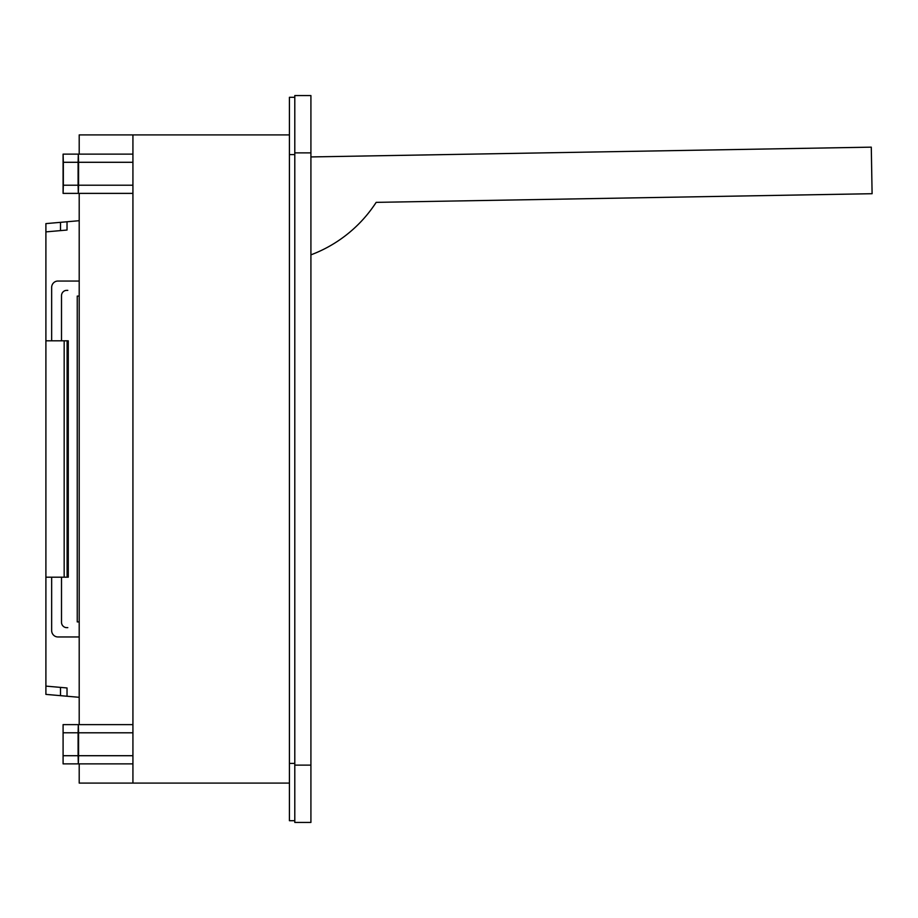 <?xml version="1.0" encoding="UTF-8"?>
<svg xmlns="http://www.w3.org/2000/svg" width="918" height="918" viewBox="0 0 918 918"><rect width="100%" height="100%" fill="white"/><g stroke="black" fill="none" stroke-linecap="round" stroke-linejoin="round"><path stroke-width="1.38" d="M289.422 134.912L132.926 134.912L132.926 783.088L289.422 783.088M132.926 783.088L79.2 783.088L79.2 763.868M294.793 154.591L289.422 154.591L289.422 820.703L294.793 820.703M289.422 154.591L289.422 97.297L294.793 97.297M79.2 724.623L79.2 193.377M79.2 154.132L79.2 134.912L132.926 134.912M63.09 154.132L63.331 162.291L78.087 162.291L78.328 154.132L63.09 154.132L63.09 193.377L132.926 193.377M63.331 162.291L63.331 185.218L78.087 185.218L78.328 193.377L78.569 185.207L132.926 185.207M63.331 185.218L63.09 193.377M63.09 724.623L63.09 763.868L63.09 724.623L132.926 724.623M63.331 732.782L78.087 732.782L78.328 724.623L78.569 732.793L132.926 732.793M63.331 755.709L78.087 755.709L78.087 732.782M63.09 763.868L78.328 763.868L78.569 755.709L132.926 755.709M78.087 755.709L78.328 763.868L132.926 763.868M78.569 755.709L78.569 732.793M78.087 162.291L78.087 185.218M132.926 162.291L78.569 162.291L78.328 154.132L132.926 154.132M78.569 162.291L78.569 185.207M294.793 765.13L294.793 95.564L310.915 95.564L310.915 822.436L294.793 822.436L294.793 765.13L310.915 765.13M310.915 156.932L871.285 147.155L872.1 193.709L376.173 202.362A133.328 133.328 0 0 1 373.775 205.919A133.833 133.833 0 0 1 310.915 254.86M376.173 202.362A133.328 133.328 0 0 1 373.775 205.919M79.2 281.046L57.903 281.046A6.449 6.254 -90 0 0 51.649 287.495L51.649 340.819M79.2 636.954L57.903 636.954A6.449 6.254 -90 0 1 51.649 630.505L51.649 577.181M67.806 627.637L66.716 627.637A5.37 5.21 -90 0 1 61.506 622.266L61.506 577.181M61.506 340.819L61.506 295.734A5.37 5.21 -90 0 1 66.716 290.363L67.806 290.363M45.9 340.819L68.276 340.819L68.276 577.181L45.9 577.181L45.9 223.613L67.025 221.766L60.496 222.34L60.496 230.613M79.2 697.301L67.025 696.234L67.025 687.961L45.9 686.113L45.9 694.387L60.496 695.66L60.496 687.387M45.9 686.113L45.9 577.181M45.9 231.887L67.025 230.039L67.025 221.766L79.2 220.699M79.2 296.089L77.25 296.089L77.25 621.911L79.2 621.911M67.025 696.234L60.496 695.66L67.025 696.234M294.793 763.409L289.422 763.409M294.793 152.87L310.915 152.87M67.106 340.819L67.106 577.181M64.168 340.819L64.168 577.181"/></g></svg>
